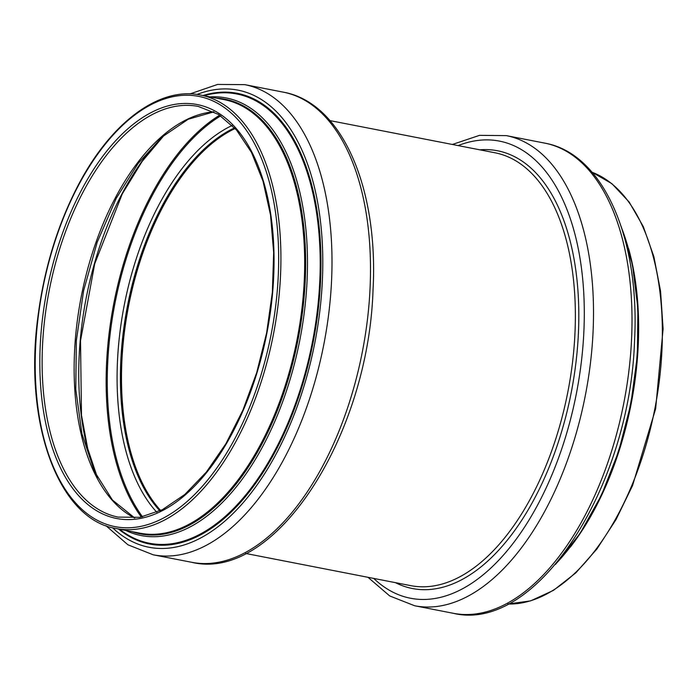 <?xml version="1.0" encoding="UTF-8"?>
<svg xmlns="http://www.w3.org/2000/svg" width="698" height="698" viewBox="0 0 698 698"><rect width="100%" height="100%" fill="white"/><g stroke="black" fill="none" stroke-linecap="round" stroke-linejoin="round"><path stroke-width="1.05" d="M160.427 510.657A209.208 111.174 101 0 1 162.084 207.891A209.208 111.174 101 0 1 234.973 128.275M160.697 510.535A208.868 110.991 101 0 1 162.206 208.083A208.868 110.991 101 0 1 235.174 128.493M330.006 120.614L495.091 152.801A220.489 117.168 101 0 1 567.91 391.63A220.489 117.168 101 0 1 410.712 585.631L245.626 553.453M479.831 149.826A222.976 118.494 101 0 1 571.278 392.293A222.976 118.494 101 0 1 395.452 582.655M458.115 145.594A232.853 123.738 101 0 1 576.426 393.297A232.853 123.738 101 0 1 373.735 578.424M452.356 144.469L479.526 135.351L506.32 135.63A239.493 127.263 101 0 1 585.413 395.042A239.493 127.263 101 0 1 414.673 605.759L453.168 613.272A239.493 127.263 101 0 0 623.907 402.554A239.493 127.263 101 0 0 544.815 143.134C603.691 153.577 640.153 239.292 634.534 340.938C630.006 486.593 536.675 633.583 453.168 613.272M621.866 228.63A222.898 118.451 101 0 1 556.69 562.972M628.566 248.505A220.821 117.343 101 0 1 570.362 547.066M592.096 172.275A220.821 117.343 101 0 1 654.881 408.592A220.821 117.343 101 0 1 507.935 604.014L530.593 600.891L553.497 590.351L575.85 572.84L596.93 548.96L616.037 519.539L632.554 485.572L655.649 408.731L663.1 328.845L660.552 291.162L653.895 256.724L643.329 226.676L629.186 202.054L611.919 183.687L592.079 172.249M82.861 192.447A209.208 111.174 101 0 1 198.302 106.445L218.474 114.411L236.448 129.924L251.507 152.478L263.024 181.201L270.519 214.993L273.668 252.519L272.36 292.34L266.627 332.902L256.707 372.645L242.965 410.04L225.943 443.64L206.311 472.145L184.848 494.437L162.416 509.68L139.932 517.314L118.25 517.122A209.208 111.174 101 0 1 82.861 192.447M80.889 191.235A210.866 112.055 101 0 1 272.098 224.608A210.866 112.055 101 0 1 117.709 518.693A210.866 112.055 101 0 1 80.889 191.235M77.897 186.497A219.163 116.461 101 0 1 276.635 221.187A219.163 116.461 101 0 1 116.165 526.85A219.163 116.461 101 0 1 77.897 186.497M200.527 95.041A220.821 117.343 101 0 1 273.45 334.237A220.821 117.343 101 0 1 116.025 528.526L139.774 533.15A220.821 117.343 101 0 0 297.2 338.862A220.821 117.343 101 0 0 224.276 99.666L200.527 95.041C159.048 86.308 110.563 122.717 77.801 186C57.341 225.471 44.026 269.236 37.858 317.293C23.575 423.267 58.449 519.364 116.025 528.526M216.502 98.156A221.414 117.657 101 0 1 298.168 339.054A221.414 117.657 101 0 1 132.001 531.64M210.115 96.909A222.898 118.451 101 0 1 299.957 339.403A222.898 118.451 101 0 1 125.614 530.393M204.034 95.722A228.839 121.6 101 0 1 312.46 341.837A228.839 121.6 101 0 1 119.533 529.206M202.97 95.513A229.572 121.993 101 0 1 313.21 341.985A229.572 121.993 101 0 1 118.468 528.997M197.011 94.457A232.853 123.738 101 0 1 314.92 342.317A232.853 123.738 101 0 1 112.544 527.74M190.074 93.881L217.628 84.432L244.815 84.65A239.493 127.263 101 0 1 323.898 344.07A239.493 127.263 101 0 1 153.159 554.788L191.662 562.291A239.493 127.263 101 0 0 362.402 351.574A239.493 127.263 101 0 0 283.309 92.153C342.186 102.597 378.648 188.32 373.029 289.967C368.5 435.622 275.169 582.603 191.662 562.291M159.921 510.901A209.208 111.174 101 0 1 161.186 207.716A209.208 111.174 101 0 1 234.589 127.856M156.832 512.288A211.477 112.378 101 0 1 158.306 206.015A211.477 112.378 101 0 1 232.251 125.413M142.532 516.825A227.12 120.693 101 0 1 151.536 196.871A227.12 120.693 101 0 1 220.699 115.842M141.345 517.061A227.88 121.094 101 0 1 150.567 196.312A227.88 121.094 101 0 1 219.687 115.179M96.778 476.298A221.048 117.465 101 0 1 121.853 194.123A221.048 117.465 101 0 1 163.07 136.215M134.618 517.977A209.208 111.174 101 0 1 114.891 198.694A209.208 111.174 101 0 1 213.797 111.793M367.977 577.298L389.737 595.961L414.673 605.759M506.32 135.63L544.815 143.134M621.281 226.815L632.467 264.847L637.911 308.455L637.37 355.561L630.87 403.906L618.733 451.144L601.545 495.013L580.125 533.385L555.468 564.429M105.904 525.664L127.891 544.772L153.159 554.788M244.815 84.65L283.309 92.153M164.187 135.246L142.113 161.456L122.298 193.835L94.71 263.765L80.506 340.781L81.483 415.197L87.678 448.439L97.45 477.606M213.911 111.855L188.242 119.227L162.459 136.747L138.003 163.611L116.191 198.424L97.162 242.346L83.612 290.691L76.335 340.65L75.768 389.292L81.928 433.755L94.422 471.412L112.43 500.03L134.749 517.968"/></g></svg>
